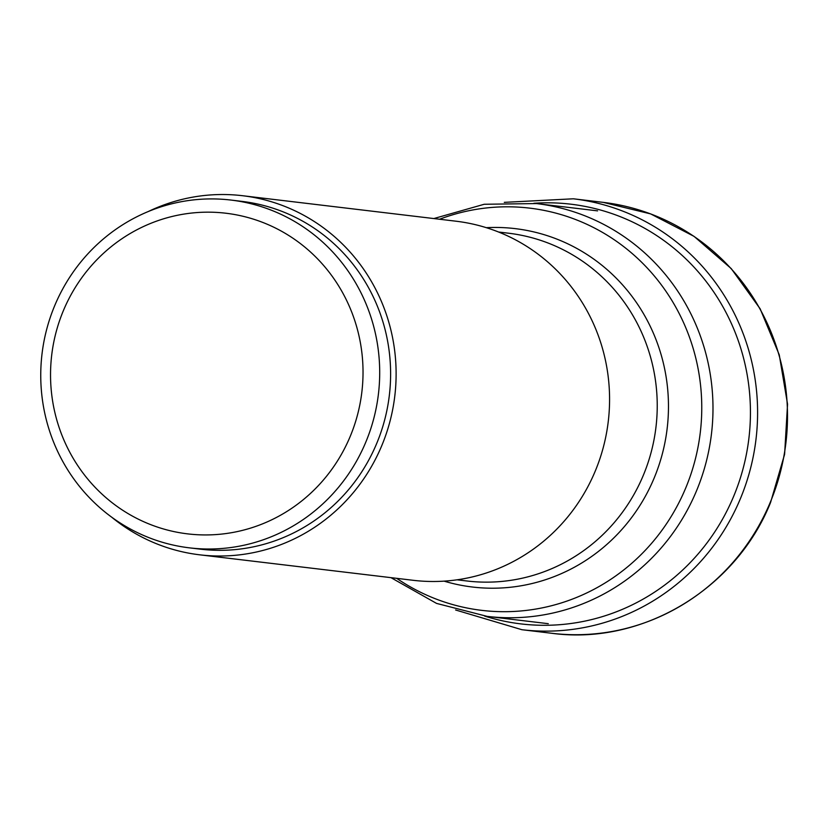 <?xml version="1.0" encoding="UTF-8"?>
<svg xmlns="http://www.w3.org/2000/svg" width="829" height="829" viewBox="0 0 829 829"><rect width="100%" height="100%" fill="white"/><g stroke="black" fill="none" stroke-linecap="round" stroke-linejoin="round"><path stroke-width="1.24" d="M242.576 195.717L456.033 221.208A180.826 174.909 96.8 0 1 595.139 471.349A180.826 174.909 96.8 0 1 413.153 580.3L199.696 554.819A180.826 174.909 -83.2 0 0 381.682 445.857A180.826 174.909 -83.2 0 0 242.576 195.717A180.826 174.909 -83.2 0 0 148.194 211.571M111.697 517.192A180.826 174.909 -83.2 0 0 199.696 554.819M230.99 200.069L241.892 201.374A175.126 169.396 96.8 0 1 288.544 214.12A175.126 169.396 96.8 0 1 384.656 419.951A175.126 169.396 96.8 0 1 200.369 549.161L189.468 547.855A175.126 169.396 -83.2 0 0 373.744 418.645A175.126 169.396 -83.2 0 0 277.632 212.815A175.126 169.396 -83.2 0 0 230.99 200.069A175.126 169.396 -83.2 0 0 46.704 329.289A175.126 169.396 -83.2 0 0 142.816 535.109A175.126 169.396 -83.2 0 0 189.468 547.855M268.928 224.98A161.458 156.173 -83.2 0 0 63.429 310.523A161.458 156.173 -83.2 0 0 144.64 522.125A161.458 156.173 -83.2 0 0 350.139 436.582A161.458 156.173 -83.2 0 0 268.928 224.98M484.582 616.061A211.343 204.421 -83.2 0 0 733.572 496.55A211.343 204.421 -83.2 0 0 533.876 203.281M603.243 202.369A216.991 209.882 96.8 0 1 770.182 502.529A216.991 209.882 96.8 0 1 551.793 633.283L521.887 629.708A216.991 209.882 -83.2 0 0 740.276 498.954A216.991 209.882 -83.2 0 0 573.347 198.794L603.243 202.369L650.62 213.892L694.049 236.369L731.219 268.575L760.131 308.771L779.25 354.802L787.55 404.189L784.607 454.313L770.576 502.478C735.81 589.326 641.988 645.532 551.793 633.283M548.28 623.688L487.172 616.382A207.872 201.074 -83.2 0 0 696.319 491.296A207.872 201.074 -83.2 0 0 696.391 491.131A207.872 201.074 -83.2 0 0 536.467 203.571L597.574 210.867M439.557 219.239A202.535 195.913 96.8 0 1 648.755 269.643A202.535 195.913 96.8 0 1 685.593 488.322A202.535 195.913 96.8 0 1 685.521 488.478A202.535 195.913 96.8 0 1 396.687 578.341M444.116 581.15A180.463 174.556 -83.2 0 0 654.06 478.281A180.463 174.556 -83.2 0 0 654.122 478.126A180.463 174.556 -83.2 0 0 486.322 227.674M498.602 232.027L508.529 233.208A175.126 169.396 96.8 0 1 643.314 475.318A175.126 169.396 96.8 0 1 643.252 475.473A175.126 169.396 96.8 0 1 466.996 580.994L457.069 579.813M573.347 198.794L504.291 202.359M455.618 609.989L521.887 629.708M487.172 616.382L436.562 603.408L390.967 577.658M536.467 203.571L484.219 204.266L433.847 218.555"/></g></svg>
